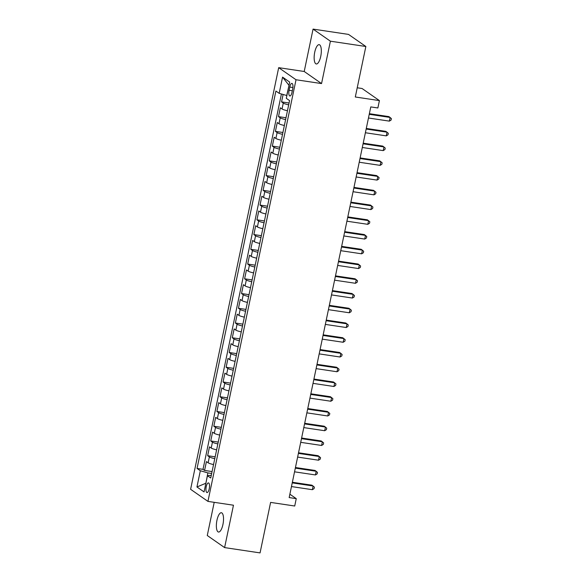 <?xml version="1.0" encoding="UTF-8"?>
<svg xmlns="http://www.w3.org/2000/svg" width="582" height="582" viewBox="0 0 582 582"><rect width="100%" height="100%" fill="white"/><g stroke="black" fill="none" stroke-linecap="round" stroke-linejoin="round"><path stroke-width="0.87" d="M222.942 524.477A9.756 3.325 -81.5 0 0 221.393 512.735A9.756 3.325 -81.5 0 0 216.948 520.293A9.756 3.325 -81.5 0 0 218.505 532.035A9.756 3.325 -81.5 0 0 222.942 524.477M320.733 56.403A9.756 3.325 -81.5 0 0 319.176 44.661A9.756 3.325 -81.5 0 0 314.731 52.22A9.756 3.325 -81.5 0 0 316.288 63.962A9.756 3.325 -81.5 0 0 320.733 56.403M209.229 488.778A4.882 1.659 -81.5 0 0 208.458 482.907A4.882 1.659 -81.5 0 0 206.232 486.69A4.882 1.659 -81.5 0 0 207.01 492.561A4.882 1.659 -81.5 0 0 209.229 488.778M214.205 502.324L207.272 535.505L224.608 547.597L260.059 552.9L270.608 502.404L294.718 506.013L296.26 498.643L289.872 494.191M278.691 67.665L190.605 489.302L207.941 501.393L296.02 79.756L278.691 67.665L304.211 71.484L321.548 83.575L330.401 41.191L313.065 29.1L304.211 71.484M313.065 29.1L348.516 34.403L365.852 46.495L355.304 96.99L379.413 100.599L362.077 88.508L357.232 87.78M330.401 41.191L365.852 46.495M283.121 94.466L281.572 101.886L289.072 103.007M287.457 110.74A6.096 0.953 -168.2 0 1 282.052 108.972L280.342 107.779L278.494 116.626L285.995 117.746M284.38 125.486A6.096 0.953 11.8 0 1 278.974 123.719L277.265 122.526L275.417 131.372L282.91 132.492M281.295 140.226A6.096 0.953 11.8 0 1 275.89 138.458L274.18 137.265L272.332 146.111L279.833 147.231M278.218 154.972A6.096 0.953 11.8 0 1 272.812 153.204L271.103 152.011L269.255 160.858L276.756 161.978M275.141 169.711A6.096 0.953 11.8 0 1 269.735 167.943L268.018 166.75L266.17 175.597L273.671 176.717M272.056 184.458A6.096 0.953 11.8 0 1 266.651 182.69L264.941 181.497L263.093 190.336L270.594 191.463M268.979 199.197A6.096 0.953 11.8 0 1 263.573 197.429L261.864 196.236L260.016 205.082L267.516 206.203M265.894 213.943A6.096 0.953 11.8 0 1 260.489 212.168L258.779 210.975L256.931 219.821L264.432 220.949M262.817 228.682A6.096 0.953 11.8 0 1 257.411 226.915L255.702 225.721L253.854 234.568L261.354 235.688M259.739 243.422A6.096 0.953 11.8 0 1 254.334 241.654L252.624 240.461L250.777 249.307L258.277 250.435M256.655 258.168A6.096 0.953 11.8 0 1 251.249 256.4L249.54 255.207L247.692 264.053L255.192 265.174M253.577 272.907A6.096 0.953 11.8 0 1 248.172 271.139L246.462 269.946L244.615 278.793L252.115 279.913M250.5 287.654A6.096 0.953 11.8 0 1 245.095 285.886L243.385 284.693L241.537 293.539L249.038 294.659M247.415 302.393A6.096 0.953 11.8 0 1 242.01 300.625L240.301 299.432L238.453 308.278L245.953 309.398M244.338 317.139A6.096 0.953 11.8 0 1 238.933 315.371L237.223 314.178L235.375 323.025L242.876 324.145M241.261 331.878A6.096 0.953 11.8 0 1 235.856 330.11L234.146 328.917L232.298 337.764L239.791 338.884M238.176 346.625A6.096 0.953 11.8 0 1 232.771 344.857L231.061 343.664L229.213 352.503L236.714 353.63M235.099 361.364A6.096 0.953 11.8 0 1 229.694 359.596L227.984 358.403L226.136 367.249L233.637 368.37M232.022 376.103A6.096 0.953 11.8 0 1 226.616 374.335L224.907 373.142L223.059 381.988L230.552 383.116M228.937 390.849A6.096 0.953 11.8 0 1 223.532 389.082L221.822 387.888L219.974 396.735L227.475 397.855M225.86 405.589A6.096 0.953 11.8 0 1 220.454 403.821L218.745 402.628L216.897 411.474L224.397 412.602M222.782 420.335A6.096 0.953 11.8 0 1 217.377 418.567L215.667 417.374L213.82 426.22L221.313 427.341M219.698 435.074A6.096 0.953 11.8 0 1 214.292 433.306L212.583 432.113L210.735 440.96L218.235 442.08M216.62 449.821A6.096 0.953 11.8 0 1 211.215 448.053L209.505 446.86L207.658 455.706L215.158 456.826M379.413 100.599L377.871 107.968L370.785 106.906L289.167 497.581L296.26 498.643M289.778 87.053L289.101 90.297A4.729 1.608 -81.5 0 0 289.851 95.986A4.729 1.608 -81.5 0 0 292.004 92.32L292.681 89.075A4.729 1.608 -81.5 0 0 291.924 83.393A4.729 1.608 -81.5 0 0 289.778 87.053L292.913 87.526M211.302 475.261L207.454 475.712L210.735 478.004L289.574 100.599L286.293 98.307L289.683 82.091L282.561 77.122L279.178 93.338L275.897 91.054L197.051 468.459L200.332 470.743L207.876 472.904L205.861 483.322M207.454 475.712L204.064 491.928L196.942 486.967L200.332 470.743M288.687 104.847A6.096 0.953 -168.2 0 1 283.281 103.079L281.572 101.886M281.426 93.986L203.009 469.354L204.573 470.445L212.074 471.566M213.543 464.56A6.096 0.953 11.8 0 1 208.138 462.792L206.428 461.599L204.573 470.445M214.773 458.667A6.096 0.953 -168.2 0 1 209.367 456.899L207.658 455.706M217.85 443.921A6.096 0.953 -168.2 0 1 212.445 442.153L210.735 440.96M220.934 429.181A6.096 0.953 -168.2 0 1 215.529 427.414L213.82 426.22M224.012 414.435A6.096 0.953 -168.2 0 1 218.606 412.667L216.897 411.474M227.089 399.696A6.096 0.953 -168.2 0 1 221.684 397.928L219.974 396.735M230.174 384.949A6.096 0.953 -168.2 0 1 224.768 383.182L223.059 381.988M233.251 370.21A6.096 0.953 -168.2 0 1 227.846 368.442L226.136 367.249M236.328 355.464A6.096 0.953 -168.2 0 1 230.923 353.696L229.213 352.503M239.413 340.725A6.096 0.953 -168.2 0 1 234.008 338.957L232.298 337.764M242.49 325.985A6.096 0.953 -168.2 0 1 237.085 324.21L235.375 323.025M245.568 311.239A6.096 0.953 -168.2 0 1 240.162 309.471L238.453 308.278M248.652 296.5A6.096 0.953 -168.2 0 1 243.247 294.732L241.537 293.539M251.73 281.753A6.096 0.953 -168.2 0 1 246.324 279.986L244.615 278.793M254.807 267.014A6.096 0.953 -168.2 0 1 249.402 265.247L247.692 264.053M257.891 252.268A6.096 0.953 -168.2 0 1 252.486 250.5L250.777 249.307M260.969 237.529A6.096 0.953 -168.2 0 1 255.563 235.761L253.854 234.568M264.046 222.782A6.096 0.953 -168.2 0 1 258.641 221.015L256.931 219.821M267.131 208.043A6.096 0.953 -168.2 0 1 261.725 206.275L260.016 205.082M270.208 193.297A6.096 0.953 -168.2 0 1 264.803 191.529L263.093 190.336M273.285 178.558A6.096 0.953 -168.2 0 1 267.887 176.79L266.17 175.597M276.37 163.818A6.096 0.953 -168.2 0 1 270.965 162.043L269.255 160.858M279.447 149.072A6.096 0.953 -168.2 0 1 274.042 147.304L272.332 146.111M282.532 134.333A6.096 0.953 -168.2 0 1 277.127 132.565L275.417 131.372M285.609 119.586A6.096 0.953 -168.2 0 1 280.204 117.819L278.494 116.626M289.021 85.278L286.722 95.499L279.178 93.338M321.548 83.575L296.02 79.756M224.608 547.597L233.462 505.212L207.941 501.393M205.875 483.249L196.942 486.967M211.681 473.472L207.876 472.904M203.009 469.354L197.051 468.459M288.876 85.176L282.561 77.122M369.235 114.319L390.136 117.448L389.365 121.129L368.464 118.001M369.366 113.694L388.965 116.626L391.395 118.583L391.089 120.059L389.365 121.129M366.158 129.059L387.052 132.187L386.288 135.875L365.387 132.747M366.282 128.44L385.881 131.372L388.318 133.322L388.005 134.798L386.288 135.875M363.073 143.805L383.974 146.933L383.203 150.614L362.302 147.486M363.204 143.179L382.803 146.111L385.233 148.068L384.928 149.538L383.203 150.614M359.996 158.544L380.897 161.672L380.126 165.361L359.225 162.233M360.127 157.926L379.726 160.858L382.156 162.807L381.85 164.284L380.126 165.361M356.912 173.291L377.813 176.411L377.049 180.1L356.148 176.972M357.042 172.665L376.641 175.597L379.078 177.554L378.766 179.023L377.049 180.1M353.834 188.03L374.735 191.158L373.964 194.846L353.063 191.718M353.965 187.404L373.564 190.343L375.994 192.293L375.688 193.77L373.964 194.846M350.757 202.769L371.658 205.897L370.887 209.585L349.986 206.457M350.888 202.15L370.487 205.082L372.917 207.039L372.611 208.509L370.887 209.585M347.672 217.515L368.573 220.643L367.802 224.325L346.908 221.196M347.803 216.89L367.402 219.829L369.839 221.778L369.526 223.255L367.802 224.325M344.595 232.254L365.496 235.383L364.725 239.071L343.824 235.943M344.726 231.636L364.325 234.568L366.755 236.518L366.449 237.994L364.725 239.071M341.518 247.001L362.419 250.129L361.648 253.81L340.746 250.682M341.649 246.375L361.247 249.307L363.677 251.264L363.372 252.741L361.648 253.81M338.433 261.74L359.334 264.868L358.563 268.557L337.669 265.428M338.564 261.122L358.163 264.053L360.6 266.003L360.287 267.48L358.563 268.557M335.356 276.486L356.257 279.615L355.486 283.296L334.585 280.168M335.487 275.861L355.085 278.793L357.515 280.75L357.21 282.219L355.486 283.296M332.278 291.226L353.179 294.354L352.408 298.042L331.507 294.914M332.409 290.607L352.008 293.539L354.438 295.489L354.132 296.966L352.408 298.042M329.194 305.972L350.095 309.1L349.324 312.781L328.423 309.653M329.325 305.346L348.924 308.278L351.361 310.235L351.048 311.705L349.324 312.781M326.116 320.711L347.018 323.839L346.246 327.528L325.345 324.4M326.247 320.093L345.846 323.025L348.276 324.974L347.971 326.451L346.246 327.528M323.039 335.458L343.94 338.579L343.169 342.267L322.268 339.139M323.163 334.832L342.769 337.764L345.199 339.721L344.893 341.19L343.169 342.267M319.954 350.197L340.856 353.325L340.084 357.013L319.183 353.885M320.085 349.571L339.684 352.51L342.121 354.46L341.809 355.937L340.084 357.013M316.877 364.936L337.778 368.064L337.007 371.752L316.106 368.624M317.008 364.317L336.607 367.249L339.037 369.206L338.731 370.676L337.007 371.752M313.8 379.682L334.694 382.811L333.93 386.492L313.029 383.363M313.924 379.057L333.522 381.996L335.96 383.945L335.647 385.422L333.93 386.492M310.715 394.421L331.616 397.55L330.845 401.238L309.944 398.11M310.846 393.803L330.445 396.735L332.875 398.685L332.569 400.161L330.845 401.238M307.638 409.168L328.539 412.296L327.768 415.977L306.867 412.849M307.769 408.542L327.368 411.474L329.798 413.431L329.492 414.908L327.768 415.977M304.561 423.907L325.454 427.035L324.691 430.724L303.789 427.595M304.684 423.289L324.283 426.22L326.72 428.17L326.407 429.647L324.691 430.724M301.476 438.653L322.377 441.782L321.606 445.463L300.705 442.335M301.607 438.028L321.206 440.96L323.636 442.917L323.33 444.386L321.606 445.463M298.399 453.393L319.3 456.521L318.529 460.209L297.628 457.081M298.53 452.774L318.128 455.706L320.558 457.656L320.253 459.133L318.529 460.209M295.314 468.139L316.215 471.267L315.451 474.948L294.55 471.82M295.445 467.513L315.044 470.445L317.481 472.402L317.168 473.872L315.451 474.948M292.237 482.878L313.138 486.006L312.367 489.695L291.466 486.567M292.368 482.26L311.967 485.192L314.396 487.141L314.091 488.618L312.367 489.695M282.052 108.972L283.281 103.079M208.138 462.792L209.367 456.899M211.215 448.053L212.445 442.153M214.292 433.306L215.529 427.414M217.377 418.567L218.606 412.667M220.454 403.821L221.684 397.928M223.532 389.082L224.768 383.182M226.616 374.335L227.846 368.442M229.694 359.596L230.923 353.696M232.771 344.857L234.008 338.957M235.856 330.11L237.085 324.21M238.933 315.371L240.162 309.471M242.01 300.625L243.247 294.732M245.095 285.886L246.324 279.986M248.172 271.139L249.402 265.247M251.249 256.4L252.486 250.5M254.334 241.654L255.563 235.761M257.411 226.915L258.641 221.015M260.489 212.168L261.725 206.275M263.573 197.429L264.803 191.529M266.651 182.69L267.887 176.79M269.735 167.943L270.965 162.043M272.812 153.204L274.042 147.304M275.89 138.458L277.127 132.565M278.974 123.719L280.204 117.819M292.324 90.777L289.101 90.297"/></g></svg>
